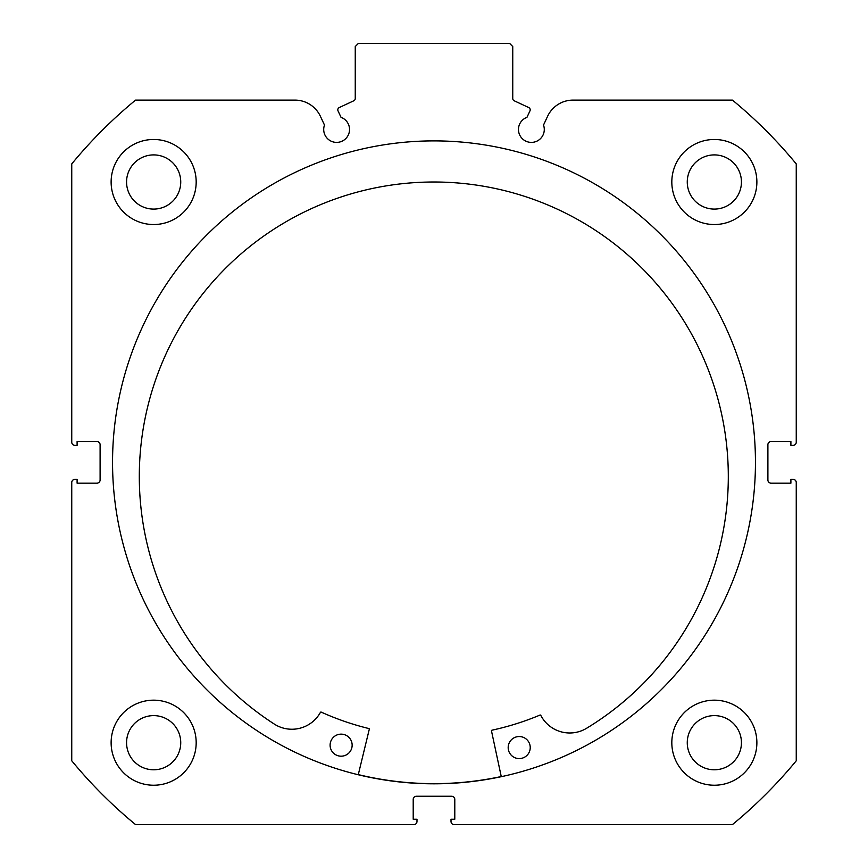 <?xml version="1.0" encoding="UTF-8"?>
<svg xmlns="http://www.w3.org/2000/svg" width="868" height="868" viewBox="0 0 868 868"><rect width="100%" height="100%" fill="white"/><g stroke="black" fill="none" stroke-linecap="round" stroke-linejoin="round"><path stroke-width="1.3" d="M501.281 776.686L491.494 730.943A0.629 0.629 0 0 1 491.972 730.194A274.049 274.049 0 0 0 539.994 715.069A0.629 0.629 0 0 1 540.797 715.362A32.561 32.561 0 0 0 585.857 728.708L585.857 728.719A294.502 294.502 0 0 0 437.787 182.03A294.502 294.502 0 0 0 275.015 724.53A32.561 32.561 0 0 0 320.411 712.389A0.629 0.629 0 0 1 321.225 712.118A274.049 274.049 0 0 0 368.824 728.534A0.629 0.629 0 0 1 369.28 729.294L358.256 774.755M530.229 747.717A11.024 11.024 0 0 1 519.064 758.589A11.024 11.024 0 0 1 508.181 747.424A11.024 11.024 0 0 1 519.357 736.541A11.024 11.024 0 0 1 530.229 747.717M352.148 745.319A11.024 11.024 0 0 1 340.972 756.191A11.024 11.024 0 0 1 330.1 745.015A11.024 11.024 0 0 1 341.276 734.144A11.024 11.024 0 0 1 352.148 745.319M501.248 776.534A321.301 321.301 0 0 1 358.3 774.603M529.957 110.909A2.517 2.517 0 0 0 528.742 107.556L514.203 100.775A2.517 2.517 0 0 1 512.749 98.496L512.749 46.546L509.603 43.4L358.397 43.4L355.251 46.546L355.251 98.496A2.517 2.517 0 0 1 353.797 100.775L339.258 107.556A2.517 2.517 0 0 0 338.043 110.909L341.048 117.354A12.912 12.912 0 0 1 336.632 142.395A12.912 12.912 0 0 1 324.491 125.068L320.422 116.345A28.134 28.134 0 0 0 294.925 100.102L135.56 100.102A469.349 469.349 0 0 0 71.751 163.911L71.751 442.192A3.146 3.146 0 0 0 74.898 445.338L77.1 445.338L77.1 441.562L96.945 441.562A3.146 3.146 0 0 1 100.102 444.709L100.102 479.993A3.146 3.146 0 0 1 96.945 483.14L77.1 483.14L77.1 479.364L74.898 479.364A3.146 3.146 0 0 0 71.751 482.51L71.751 760.791A469.349 469.349 0 0 0 135.56 824.6L413.841 824.6A3.146 3.146 0 0 0 416.987 821.453L416.987 819.24L413.211 819.24L413.211 799.395A3.146 3.146 0 0 1 416.358 796.249L451.642 796.249A3.146 3.146 0 0 1 454.789 799.395L454.789 819.24L451.013 819.24L451.013 821.453A3.146 3.146 0 0 0 454.159 824.6L732.44 824.6A469.349 469.349 0 0 0 796.249 760.791L796.249 482.51A3.146 3.146 0 0 0 793.102 479.364L790.9 479.364L790.9 483.14L771.055 483.14A3.146 3.146 0 0 1 767.898 479.993L767.898 444.709A3.146 3.146 0 0 1 771.055 441.562L790.9 441.562L790.9 445.338L793.102 445.338A3.146 3.146 0 0 0 796.249 442.192L796.249 163.911A469.349 469.349 0 0 0 732.44 100.102L573.075 100.102A28.134 28.134 0 0 0 547.578 116.345L543.509 125.068A12.912 12.912 0 0 1 531.368 142.395A12.912 12.912 0 0 1 526.952 117.354L529.957 110.909M755.453 462.351A321.453 321.453 0 0 0 434 140.887A321.453 321.453 0 0 0 112.547 462.351A321.453 321.453 0 0 0 434 783.804A321.453 321.453 0 0 0 755.453 462.351M671.821 742.704A42.521 42.521 0 0 0 714.353 785.225A42.521 42.521 0 0 0 756.874 742.704A42.521 42.521 0 0 0 714.353 700.172A42.521 42.521 0 0 0 671.821 742.704M111.126 742.704A42.521 42.521 0 0 0 153.647 785.225A42.521 42.521 0 0 0 196.179 742.704A42.521 42.521 0 0 0 153.647 700.172A42.521 42.521 0 0 0 111.126 742.704M671.821 181.998A42.521 42.521 0 0 0 714.353 224.53A42.521 42.521 0 0 0 756.874 181.998A42.521 42.521 0 0 0 714.353 139.477A42.521 42.521 0 0 0 671.821 181.998M111.126 181.998A42.521 42.521 0 0 0 153.647 224.53A42.521 42.521 0 0 0 196.179 181.998A42.521 42.521 0 0 0 153.647 139.477A42.521 42.521 0 0 0 111.126 181.998M180.739 181.998A27.092 27.092 0 0 1 153.647 209.09A27.092 27.092 0 0 1 126.565 181.998A27.092 27.092 0 0 1 153.647 154.905A27.092 27.092 0 0 1 180.739 181.998M741.435 181.998A27.092 27.092 0 0 1 714.353 209.09A27.092 27.092 0 0 1 687.261 181.998A27.092 27.092 0 0 1 714.353 154.905A27.092 27.092 0 0 1 741.435 181.998M180.739 742.704A27.092 27.092 0 0 1 153.647 769.786A27.092 27.092 0 0 1 126.565 742.704A27.092 27.092 0 0 1 153.647 715.612A27.092 27.092 0 0 1 180.739 742.704M741.435 742.704A27.092 27.092 0 0 1 714.353 769.786A27.092 27.092 0 0 1 687.261 742.704A27.092 27.092 0 0 1 714.353 715.612A27.092 27.092 0 0 1 741.435 742.704"/></g></svg>

